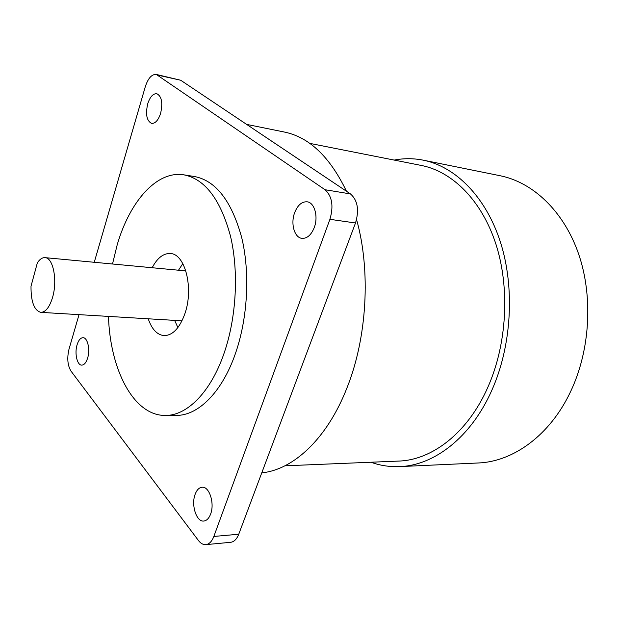 <?xml version="1.0" encoding="UTF-8"?>
<svg xmlns="http://www.w3.org/2000/svg" width="619" height="619" viewBox="0 0 619 619"><rect width="100%" height="100%" fill="white"/><g stroke="black" fill="none" stroke-linecap="round" stroke-linejoin="round"><path stroke-width="0.93" d="M210.622 514.049C214.855 503.386 209.292 486.217 202.111 487.246C199.101 487.555 196.765 489.939 195.109 494.388C190.985 504.972 196.44 522.119 203.783 521.043C206.684 520.695 208.967 518.366 210.622 514.049M160.6 113.401C162.952 102.816 161.691 96.255 156.808 93.717C153.048 93.477 150.015 96.85 147.709 103.83C145.388 114.376 146.688 120.898 151.609 123.398C155.276 123.622 158.271 120.287 160.6 113.401M87.612 358.138C90.359 349.596 87.596 337.494 83.031 337.703C80.524 337.804 78.543 340.171 77.081 344.791C74.396 353.279 77.112 365.342 81.754 365.125C84.199 365.009 86.149 362.672 87.612 358.138M314.29 227.475C318.506 216.557 314.506 202.498 307.132 201.802C301.786 201.5 297.6 205.183 294.582 212.851C290.473 223.753 294.451 237.766 301.995 238.361C307.156 238.594 311.256 234.965 314.29 227.475M31.012 286.233C30.896 301.755 34.169 310.467 40.831 312.355C45.651 312.216 49.566 307.202 52.592 297.321C57.66 280.392 53.164 257.612 45.04 257.651C42.34 257.473 39.786 259.183 37.372 262.773L31.012 286.233M148.227 318.793C151.817 329.277 157.102 334.879 164.089 335.622C172.747 335.459 179.711 328.078 184.965 313.469C193.871 288.16 185.089 253.798 170.411 253.535C163.393 253.194 157.311 257.93 152.166 267.733M182.822 263.617L178.496 270.217M108.472 316.41C110.097 369.636 133.627 415.836 165.366 415.45C186.899 415.782 210.715 392.345 224.093 353.201C236.489 317.431 238.934 271.424 230.43 235.932C220.449 199.372 204.935 179.007 183.897 174.844C156.715 170.349 129.735 201.539 117.231 244.698L112.511 264.004M165.366 415.45L176.291 415.395C198.003 415.728 221.958 392.469 235.39 353.642C247.824 318.158 250.238 272.53 241.634 237.301C231.545 200.997 215.892 180.756 194.691 176.57L183.897 174.844M261.775 472.839C293.182 469.836 327.018 438.933 346.888 388.098C367.144 337.719 370.943 270.457 356.567 219.575M284.895 465.821L398.636 461.078C431.961 460.157 467.747 432.944 487.818 387.332C506.938 344.427 510.102 288.462 496.028 244.482C481.853 200.479 452.45 171.556 421.4 165.466L309.724 143.368M370.913 462.238C380.151 465.558 389.753 467.012 399.719 466.602C434.066 465.488 470.982 437.463 491.78 390.403C511.665 345.975 515.031 287.936 500.485 242.292C485.838 196.633 455.414 166.619 423.319 160.182C413.531 158.247 403.82 158.216 394.179 160.081M399.719 466.602L478.092 462.989C512.965 461.805 549.966 435.482 570.563 391.657C590.255 350.269 593.304 296.315 578.479 253.589C563.553 210.847 532.789 182.303 500.214 175.75L423.319 160.182M346.454 191.24C329.935 156.831 309.167 137.085 284.152 131.994L246.641 124.396M79.031 314.645L69.026 349.077C66.906 358.037 67.556 365.372 70.984 371.091L198.444 540.511C200.695 543.443 203.164 544.813 205.841 544.635C209.237 544.186 211.899 541.455 213.841 536.449L238.741 534.236L355.499 222.987L329.919 219.319C333.757 206.065 332.124 196.2 324.998 189.716L156.298 74.442C151.748 74.133 148.073 78.242 145.279 86.768L94.258 262.286M238.741 534.236C236.791 539.164 234.09 541.857 230.647 542.306L205.841 544.635M324.998 189.716L350.47 193.925L180.717 80.253L157.891 75.147M350.47 193.925C357.674 200.316 359.353 210.003 355.499 222.987M156.298 74.442L180.717 80.253M213.841 536.449L329.919 219.319M174.635 320.379L177.893 327.559M40.831 312.355L182.001 320.82M45.04 257.651L185.847 270.905"/></g></svg>
